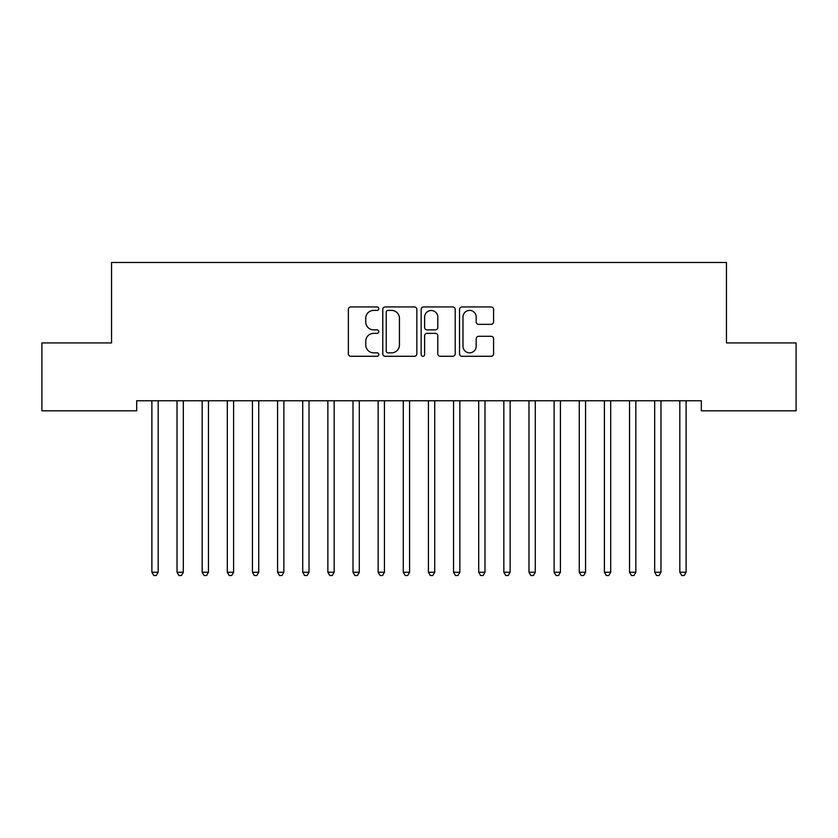 <?xml version="1.0" encoding="UTF-8"?>
<svg xmlns="http://www.w3.org/2000/svg" width="838" height="838" viewBox="0 0 838 838"><rect width="100%" height="100%" fill="white"/><g stroke="black" fill="none" stroke-linecap="round" stroke-linejoin="round"><path stroke-width="1.26" d="M378.776 308.667A1.728 1.728 0 0 0 377.048 306.938L350.829 306.938A2.472 2.472 0 0 0 348.367 309.4L348.367 353.825A2.472 2.472 0 0 0 350.829 356.286L377.048 356.286A1.728 1.728 0 0 0 378.776 354.558A1.728 1.728 0 0 0 377.048 352.84L373.654 352.84A7.898 7.898 0 0 1 365.756 344.942L365.756 341.234A7.898 7.898 0 0 1 373.654 333.346L377.048 333.346A1.728 1.728 0 0 0 378.776 331.618A1.728 1.728 0 0 0 377.048 329.889L373.654 329.889A7.898 7.898 0 0 1 365.756 321.991L365.756 318.283A7.898 7.898 0 0 1 373.654 310.395L377.048 310.395A1.728 1.728 0 0 0 378.776 308.667M491.12 324.337A2.472 2.472 0 0 0 493.582 321.865L493.582 309.4A2.472 2.472 0 0 0 491.12 306.938L462 306.938A2.472 2.472 0 0 0 459.528 309.4L459.528 353.825A2.472 2.472 0 0 0 462 356.286L491.12 356.286A2.472 2.472 0 0 0 493.582 353.825L493.582 338.772A2.472 2.472 0 0 0 491.12 336.3L478.655 336.3A2.472 2.472 0 0 0 476.183 338.772L476.183 346.23A6.599 6.599 0 0 1 469.584 352.84A6.599 6.599 0 0 1 462.985 346.23L462.985 316.994A6.599 6.599 0 0 1 469.584 310.395A6.599 6.599 0 0 1 476.183 316.994L476.183 321.865A2.472 2.472 0 0 0 478.655 324.337L491.12 324.337M701.322 400.753L136.678 400.753L136.678 410.809L41.9 410.809L41.9 342.931L111.538 342.931L111.538 262.483L726.462 262.483L726.462 342.931L796.1 342.931L796.1 410.809L701.322 410.809L701.322 400.753M416.842 309.4A2.472 2.472 0 0 0 414.37 306.938L385.25 306.938A2.472 2.472 0 0 0 382.788 309.4L382.788 353.825A2.472 2.472 0 0 0 385.25 356.286L414.37 356.286A2.472 2.472 0 0 0 416.842 353.825L416.842 309.4M423.63 306.938L452.75 306.938A2.472 2.472 0 0 1 455.212 309.4L455.212 353.825A2.472 2.472 0 0 1 452.75 356.286L440.285 356.286A2.472 2.472 0 0 1 437.813 353.825L437.813 335.808A2.472 2.472 0 0 0 435.351 333.346L427.087 333.346A2.472 2.472 0 0 0 424.615 335.808L424.615 354.558A1.728 1.728 0 0 1 422.886 356.286A1.728 1.728 0 0 1 421.158 354.558L421.158 309.4A2.472 2.472 0 0 1 423.63 306.938M387.973 310.395A1.728 1.728 0 0 0 386.245 312.124L386.245 351.112A1.728 1.728 0 0 0 387.973 352.84L391.545 352.84A7.898 7.898 0 0 0 399.443 344.942L399.443 318.283A7.898 7.898 0 0 0 391.545 310.395L387.973 310.395M437.813 317.12A6.599 6.599 0 0 0 431.214 310.51A6.599 6.599 0 0 0 424.615 317.12L424.615 327.417A2.472 2.472 0 0 0 427.087 329.889L435.351 329.889A2.472 2.472 0 0 0 437.813 327.417L437.813 317.12M151.709 401.119A2.514 2.514 -179.4 0 1 151.888 402.051A2.514 2.514 179.4 0 0 151.709 401.119L151.552 400.753M158.508 400.753L158.351 401.119A2.514 2.514 179.4 0 0 158.173 402.051L158.173 572.249L151.888 572.249L151.888 402.051M158.173 572.249L156.287 575.517L153.773 575.517L151.888 572.249M176.849 401.119A2.514 2.514 -179.4 0 1 177.028 402.051A2.514 2.514 179.4 0 0 176.849 401.119L176.692 400.753M201.989 401.119A2.514 2.514 -179.4 0 1 202.168 402.051A2.514 2.514 179.4 0 0 201.989 401.119L201.832 400.753M183.648 400.753L183.491 401.119A2.514 2.514 179.4 0 0 183.313 402.051L183.313 572.249L177.028 572.249L177.028 402.051M183.313 572.249L181.427 575.517L178.913 575.517L177.028 572.249M208.788 400.753L208.631 401.119A2.514 2.514 179.4 0 0 208.453 402.051L208.453 572.249L202.168 572.249L202.168 402.051M208.453 572.249L206.567 575.517L204.053 575.517L202.168 572.249M227.129 401.119A2.514 2.514 -179.4 0 1 227.308 402.051A2.514 2.514 179.4 0 0 227.129 401.119L226.972 400.753M252.269 401.119A2.514 2.514 -179.4 0 1 252.448 402.051A2.514 2.514 179.4 0 0 252.269 401.119L252.112 400.753M233.928 400.753L233.771 401.119A2.514 2.514 179.4 0 0 233.593 402.051L233.593 572.249L227.308 572.249L227.308 402.051M233.593 572.249L231.707 575.517L229.193 575.517L227.308 572.249M259.068 400.753L258.911 401.119A2.514 2.514 179.4 0 0 258.733 402.051L258.733 572.249L252.448 572.249L252.448 402.051M258.733 572.249L256.847 575.517L254.333 575.517L252.448 572.249M277.409 401.119A2.514 2.514 -179.4 0 1 277.588 402.051A2.514 2.514 179.4 0 0 277.409 401.119L277.252 400.753M284.208 400.753L284.051 401.119A2.514 2.514 179.4 0 0 283.873 402.051L283.873 572.249L277.588 572.249L277.588 402.051M283.873 572.249L281.987 575.517L279.473 575.517L277.588 572.249M302.549 401.119A2.514 2.514 -179.4 0 1 302.728 402.051A2.514 2.514 179.4 0 0 302.549 401.119L302.392 400.753M309.348 400.753L309.191 401.119A2.514 2.514 179.4 0 0 309.013 402.051L309.013 572.249L302.728 572.249L302.728 402.051M309.013 572.249L307.127 575.517L304.613 575.517L302.728 572.249M327.689 401.119A2.514 2.514 -179.4 0 1 327.868 402.051A2.514 2.514 179.4 0 0 327.689 401.119L327.532 400.753M334.488 400.753L334.331 401.119A2.514 2.514 179.4 0 0 334.153 402.051L334.153 572.249L327.868 572.249L327.868 402.051M334.153 572.249L332.267 575.517L329.753 575.517L327.868 572.249M352.829 401.119A2.514 2.514 -179.4 0 1 353.008 402.051A2.514 2.514 179.4 0 0 352.829 401.119L352.672 400.753M359.628 400.753L359.471 401.119A2.514 2.514 179.4 0 0 359.293 402.051L359.293 572.249L353.008 572.249L353.008 402.051M359.293 572.249L357.407 575.517L354.893 575.517L353.008 572.249M377.969 401.119A2.514 2.514 -179.4 0 1 378.148 402.051A2.514 2.514 179.4 0 0 377.969 401.119L377.812 400.753M384.768 400.753L384.611 401.119A2.514 2.514 179.4 0 0 384.433 402.051L384.433 572.249L378.148 572.249L378.148 402.051M384.433 572.249L382.547 575.517L380.033 575.517L378.148 572.249M403.109 401.119A2.514 2.514 -179.4 0 1 403.288 402.051A2.514 2.514 179.4 0 0 403.109 401.119L402.952 400.753M409.908 400.753L409.751 401.119A2.514 2.514 179.4 0 0 409.573 402.051L409.573 572.249L403.288 572.249L403.288 402.051M409.573 572.249L407.687 575.517L405.173 575.517L403.288 572.249M428.249 401.119A2.514 2.514 -179.4 0 1 428.428 402.051A2.514 2.514 179.4 0 0 428.249 401.119L428.092 400.753M435.048 400.753L434.891 401.119A2.514 2.514 179.4 0 0 434.713 402.051L434.713 572.249L428.428 572.249L428.428 402.051M434.713 572.249L432.827 575.517L430.313 575.517L428.428 572.249M453.389 401.119A2.514 2.514 -179.4 0 1 453.568 402.051A2.514 2.514 179.4 0 0 453.389 401.119L453.232 400.753M460.188 400.753L460.031 401.119A2.514 2.514 179.4 0 0 459.853 402.051L459.853 572.249L453.568 572.249L453.568 402.051M459.853 572.249L457.967 575.517L455.453 575.517L453.568 572.249M478.529 401.119A2.514 2.514 -179.4 0 1 478.708 402.051A2.514 2.514 179.4 0 0 478.529 401.119L478.372 400.753M485.328 400.753L485.171 401.119A2.514 2.514 179.4 0 0 484.993 402.051L484.993 572.249L478.708 572.249L478.708 402.051M484.993 572.249L483.107 575.517L480.593 575.517L478.708 572.249M503.669 401.119A2.514 2.514 -179.4 0 1 503.848 402.051A2.514 2.514 179.4 0 0 503.669 401.119L503.512 400.753M510.468 400.753L510.311 401.119A2.514 2.514 179.4 0 0 510.133 402.051L510.133 572.249L503.848 572.249L503.848 402.051M510.133 572.249L508.247 575.517L505.733 575.517L503.848 572.249M528.809 401.119A2.514 2.514 -179.4 0 1 528.988 402.051A2.514 2.514 179.4 0 0 528.809 401.119L528.652 400.753M535.608 400.753L535.451 401.119A2.514 2.514 179.4 0 0 535.273 402.051L535.273 572.249L528.988 572.249L528.988 402.051M535.273 572.249L533.387 575.517L530.873 575.517L528.988 572.249M553.949 401.119A2.514 2.514 -179.4 0 1 554.128 402.051A2.514 2.514 179.4 0 0 553.949 401.119L553.792 400.753M560.748 400.753L560.591 401.119A2.514 2.514 179.4 0 0 560.413 402.051L560.413 572.249L554.128 572.249L554.128 402.051M560.413 572.249L558.527 575.517L556.013 575.517L554.128 572.249M579.089 401.119A2.514 2.514 -179.4 0 1 579.268 402.051A2.514 2.514 179.4 0 0 579.089 401.119L578.932 400.753M585.888 400.753L585.731 401.119A2.514 2.514 179.4 0 0 585.553 402.051L585.553 572.249L579.268 572.249L579.268 402.051M585.553 572.249L583.667 575.517L581.153 575.517L579.268 572.249M604.229 401.119A2.514 2.514 -179.4 0 1 604.408 402.051A2.514 2.514 179.4 0 0 604.229 401.119L604.072 400.753M611.028 400.753L610.871 401.119A2.514 2.514 179.4 0 0 610.693 402.051L610.693 572.249L604.408 572.249L604.408 402.051M610.693 572.249L608.807 575.517L606.293 575.517L604.408 572.249M629.369 401.119A2.514 2.514 -179.4 0 1 629.548 402.051A2.514 2.514 179.4 0 0 629.369 401.119L629.212 400.753M636.168 400.753L636.011 401.119A2.514 2.514 179.4 0 0 635.833 402.051L635.833 572.249L629.548 572.249L629.548 402.051M635.833 572.249L633.947 575.517L631.433 575.517L629.548 572.249M654.509 401.119A2.514 2.514 -179.4 0 1 654.688 402.051A2.514 2.514 179.4 0 0 654.509 401.119L654.352 400.753M661.308 400.753L661.151 401.119A2.514 2.514 179.4 0 0 660.973 402.051L660.973 572.249L654.688 572.249L654.688 402.051M660.973 572.249L659.087 575.517L656.573 575.517L654.688 572.249M679.649 401.119A2.514 2.514 -179.4 0 1 679.828 402.051A2.514 2.514 179.4 0 0 679.649 401.119L679.492 400.753M686.448 400.753L686.291 401.119A2.514 2.514 179.4 0 0 686.113 402.051L686.113 572.249L679.828 572.249L679.828 402.051M686.113 572.249L684.227 575.517L681.713 575.517L679.828 572.249"/></g></svg>

